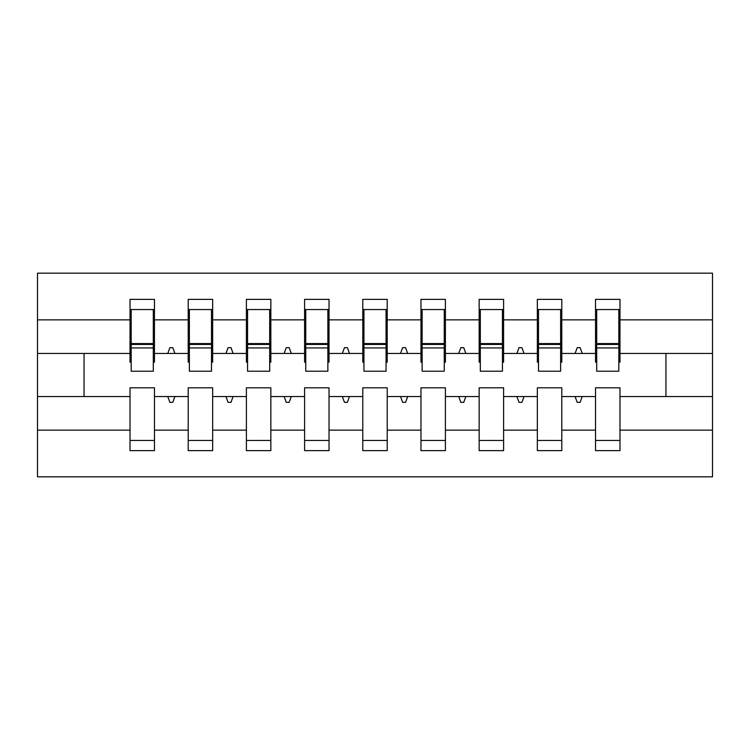 <?xml version="1.0" encoding="UTF-8"?>
<svg xmlns="http://www.w3.org/2000/svg" width="750" height="750" viewBox="0 0 750 750"><rect width="100%" height="100%" fill="white"/><g stroke="black" fill="none" stroke-linecap="round" stroke-linejoin="round"><path stroke-width="1.12" d="M595.538 430.134L561.788 430.134L561.788 387.806L537.347 387.806L537.347 430.134L503.597 430.134L503.597 387.806L479.156 387.806L479.156 430.134L445.406 430.134L445.406 387.806L420.966 387.806L420.966 430.134L387.216 430.134L387.216 387.806L362.784 387.806L362.784 430.134L329.034 430.134L329.034 387.806L304.594 387.806L304.594 430.134L270.844 430.134L270.844 387.806L246.403 387.806L246.403 430.134L212.653 430.134L212.653 387.806L188.212 387.806L188.212 396.534L154.462 396.534L154.462 387.806L130.022 387.806L130.022 430.134L37.5 430.134L37.5 476.831L712.5 476.831L712.5 430.134L619.978 430.134L619.978 450.647L595.538 450.647L595.538 396.534L575.091 396.534L577.209 402.347L580.116 402.347L582.234 396.534M619.978 430.134L619.978 387.806L595.538 387.806L595.538 396.534M712.5 430.134L712.5 353.466L619.978 353.466L619.978 299.353L595.538 299.353L595.538 319.866L561.788 319.866L561.788 362.194L560.625 362.194M596.7 362.194L595.538 362.194L595.538 319.866M537.347 430.134L537.347 450.647L561.788 450.647L561.788 430.134M561.788 319.866L561.788 299.353L537.347 299.353L537.347 319.866L503.597 319.866L503.597 362.194L502.434 362.194M538.509 362.194L537.347 362.194L537.347 319.866M479.156 430.134L479.156 450.647L503.597 450.647L503.597 430.134M503.597 319.866L503.597 299.353L479.156 299.353L479.156 319.866L445.406 319.866L445.406 362.194L444.244 362.194M480.319 362.194L479.156 362.194L479.156 319.866M420.966 430.134L420.966 450.647L445.406 450.647L445.406 430.134M445.406 319.866L445.406 299.353L420.966 299.353L420.966 319.866L387.216 319.866L387.216 362.194L386.053 362.194M422.137 362.194L420.966 362.194L420.966 319.866M362.784 430.134L362.784 450.647L387.216 450.647L387.216 430.134M387.216 319.866L387.216 299.353L362.784 299.353L362.784 319.866L329.034 319.866L329.034 362.194L327.863 362.194M363.947 362.194L362.784 362.194L362.784 319.866M304.594 430.134L304.594 450.647L329.034 450.647L329.034 430.134M329.034 319.866L329.034 299.353L304.594 299.353L304.594 319.866L270.844 319.866L270.844 362.194L269.681 362.194M305.756 362.194L304.594 362.194L304.594 319.866M246.403 430.134L246.403 450.647L270.844 450.647L270.844 430.134M270.844 319.866L270.844 299.353L246.403 299.353L246.403 319.866L212.653 319.866L212.653 362.194L211.491 362.194M247.566 362.194L246.403 362.194L246.403 319.866M212.653 430.134L212.653 450.647L188.212 450.647L188.212 396.534M212.653 319.866L212.653 299.353L188.212 299.353L188.212 319.866L154.462 319.866L154.462 299.353L130.022 299.353L130.022 319.866L37.5 319.866L37.5 273.169L712.5 273.169L712.5 319.866L619.978 319.866M189.375 362.194L188.212 362.194L188.212 319.866M130.022 430.134L130.022 450.647L154.462 450.647L154.462 396.534M131.184 362.194L130.022 362.194L130.022 319.866M619.978 353.466L619.978 362.194L618.816 362.194M188.212 430.134L154.462 430.134M575.091 396.534L561.788 396.534M595.538 353.466L582.234 353.466L580.116 347.653L577.209 347.653L575.091 353.466L561.788 353.466M575.091 353.466L582.234 353.466M516.9 396.534L519.019 402.347L521.925 402.347L524.044 396.534L503.597 396.534M537.347 396.534L524.044 396.534M537.347 353.466L524.044 353.466L521.925 347.653L519.019 347.653L516.9 353.466L503.597 353.466M516.9 353.466L524.044 353.466M458.709 396.534L460.828 402.347L463.744 402.347L465.853 396.534L445.406 396.534M479.156 396.534L465.853 396.534M479.156 353.466L465.853 353.466L463.744 347.653L460.828 347.653L458.709 353.466L445.406 353.466M458.709 353.466L465.853 353.466M400.519 396.534L402.638 402.347L405.553 402.347L407.672 396.534L387.216 396.534M420.966 396.534L407.672 396.534M420.966 353.466L407.672 353.466L405.553 347.653L402.638 347.653L400.519 353.466L387.216 353.466M400.519 353.466L407.672 353.466M342.328 396.534L344.447 402.347L347.362 402.347L349.481 396.534L329.034 396.534M362.784 396.534L349.481 396.534M362.784 353.466L349.481 353.466L347.362 347.653L344.447 347.653L342.328 353.466L329.034 353.466M342.328 353.466L349.481 353.466M284.147 396.534L286.256 402.347L289.172 402.347L291.291 396.534L270.844 396.534M304.594 396.534L291.291 396.534M304.594 353.466L291.291 353.466L289.172 347.653L286.256 347.653L284.147 353.466L270.844 353.466M284.147 353.466L291.291 353.466M225.956 396.534L228.075 402.347L230.981 402.347L233.1 396.534L212.653 396.534M246.403 396.534L233.1 396.534M246.403 353.466L233.1 353.466L230.981 347.653L228.075 347.653L225.956 353.466L212.653 353.466M225.956 353.466L233.1 353.466M167.766 396.534L169.884 402.347L172.791 402.347L174.909 396.534M188.212 353.466L174.909 353.466L172.791 347.653L169.884 347.653L167.766 353.466L154.462 353.466L154.462 319.866M167.766 353.466L174.909 353.466M154.462 353.466L154.462 362.194L153.3 362.194M130.022 396.534L37.5 396.534L37.5 319.866M37.5 430.134L37.5 396.534M130.022 353.466L37.5 353.466M712.5 353.466L712.5 319.866M84.056 396.534L84.056 353.466M665.944 353.466L665.944 396.534L619.978 396.534M712.5 396.534L665.944 396.534M130.022 309.534L131.184 309.534L130.022 309.534M131.184 347.944L131.184 309.534L154.462 309.534L153.3 309.534L153.3 371.222L131.184 371.222L131.184 347.944L153.3 347.944M130.022 440.466L154.462 440.466M188.212 309.534L189.375 309.534L188.212 309.534M189.375 347.944L189.375 309.534L212.653 309.534L211.491 309.534L211.491 371.222L189.375 371.222L189.375 347.944L211.491 347.944M188.212 440.466L212.653 440.466M246.403 309.534L247.566 309.534L246.403 309.534M247.566 347.944L247.566 309.534L270.844 309.534L269.681 309.534L269.681 371.222L247.566 371.222L247.566 347.944L269.681 347.944M246.403 440.466L270.844 440.466M304.594 309.534L305.756 309.534L304.594 309.534M305.756 347.944L305.756 309.534L329.034 309.534L327.863 309.534L327.863 371.222L305.756 371.222L305.756 347.944L327.863 347.944M304.594 440.466L329.034 440.466M362.784 309.534L363.947 309.534L362.784 309.534M363.947 347.944L363.947 309.534L387.216 309.534L386.053 309.534L386.053 371.222L363.947 371.222L363.947 347.944L386.053 347.944M362.784 440.466L387.216 440.466M420.966 309.534L422.137 309.534L420.966 309.534M422.137 347.944L422.137 309.534L445.406 309.534L444.244 309.534L444.244 371.222L422.137 371.222L422.137 347.944L444.244 347.944M420.966 440.466L445.406 440.466M479.156 309.534L480.319 309.534L479.156 309.534M480.319 347.944L480.319 309.534L503.597 309.534L502.434 309.534L502.434 371.222L480.319 371.222L480.319 347.944L502.434 347.944M479.156 440.466L503.597 440.466M537.347 309.534L538.509 309.534L537.347 309.534M538.509 347.944L538.509 309.534L561.788 309.534L560.625 309.534L560.625 371.222L538.509 371.222L538.509 347.944L560.625 347.944M537.347 440.466L561.788 440.466M595.538 309.534L596.7 309.534L595.538 309.534M596.7 347.944L596.7 309.534L619.978 309.534L618.816 309.534L618.816 371.222L596.7 371.222L596.7 347.944L618.816 347.944M595.538 440.466L619.978 440.466M153.3 324.084L154.462 324.084M130.022 324.084L131.184 324.084M131.184 344.447L153.3 344.447M211.491 324.084L212.653 324.084M188.212 324.084L189.375 324.084M189.375 344.447L211.491 344.447M269.681 324.084L270.844 324.084M246.403 324.084L247.566 324.084M247.566 344.447L269.681 344.447M327.863 324.084L329.034 324.084M304.594 324.084L305.756 324.084M305.756 344.447L327.863 344.447M386.053 324.084L387.216 324.084M362.784 324.084L363.947 324.084M363.947 344.447L386.053 344.447M444.244 324.084L445.406 324.084M420.966 324.084L422.137 324.084M422.137 344.447L444.244 344.447M502.434 324.084L503.597 324.084M479.156 324.084L480.319 324.084M480.319 344.447L502.434 344.447M560.625 324.084L561.788 324.084M537.347 324.084L538.509 324.084M538.509 344.447L560.625 344.447M618.816 324.084L619.978 324.084M595.538 324.084L596.7 324.084M596.7 344.447L618.816 344.447M131.184 343.575L153.3 343.575M189.375 343.575L211.491 343.575M247.566 343.575L269.681 343.575M305.756 343.575L327.863 343.575M363.947 343.575L386.053 343.575M422.137 343.575L444.244 343.575M480.319 343.575L502.434 343.575M538.509 343.575L560.625 343.575M596.7 343.575L618.816 343.575"/></g></svg>

